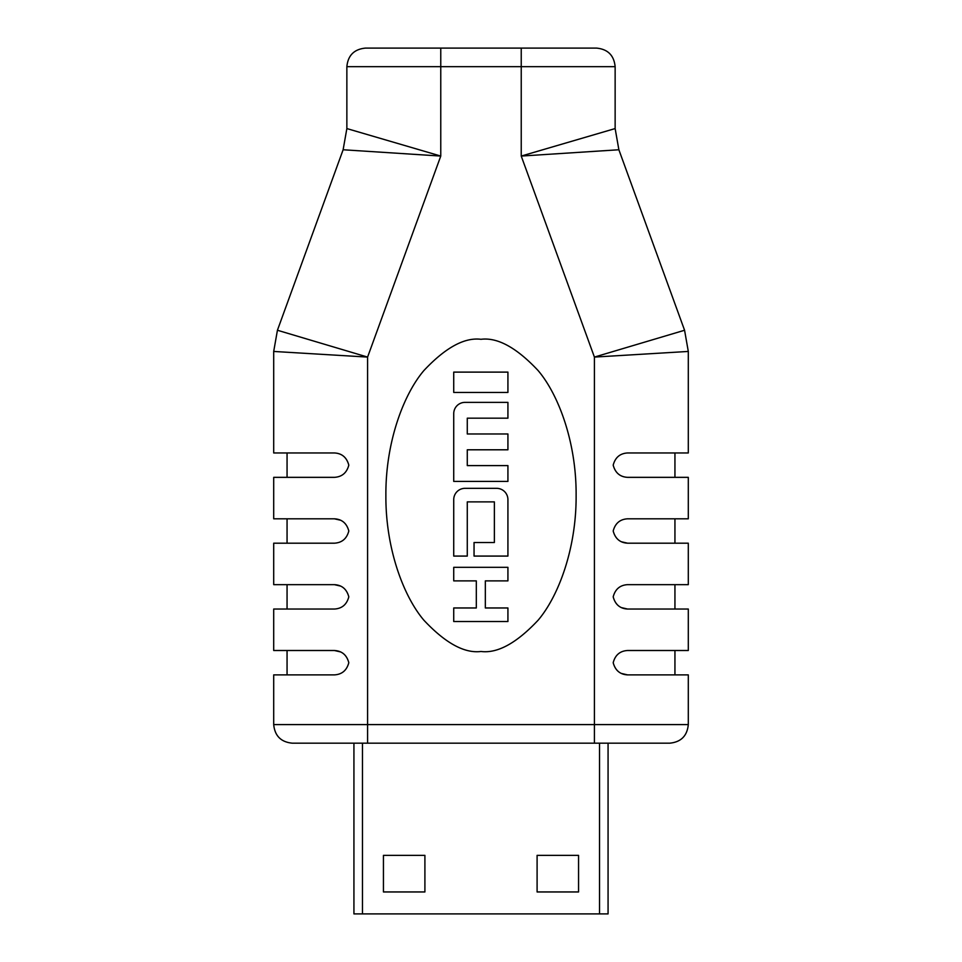 <?xml version="1.0" encoding="UTF-8"?>
<svg xmlns="http://www.w3.org/2000/svg" width="962" height="962" viewBox="0 0 962 962"><rect width="100%" height="100%" fill="white"/><g stroke="black" fill="none" stroke-linecap="round" stroke-linejoin="round"><path stroke-width="1.44" d="M613.191 531C615.295 538.744 620.105 542.808 627.621 543.193C620.045 542.772 615.235 538.708 613.191 531C615.223 523.304 620.033 519.24 627.621 518.807L688.299 518.807L688.299 477.344L627.621 477.344C620.045 476.924 615.235 472.859 613.191 465.151C615.223 457.455 620.033 453.391 627.621 452.958L688.299 452.958L688.299 351.443L684.571 330.255L618.879 149.759L615.139 128.571L615.139 66.679L346.861 66.679C347.967 55.399 354.16 49.206 365.452 48.1L596.548 48.1C607.84 49.206 614.033 55.399 615.139 66.679M621.236 541.726L627.621 543.193L688.299 543.193L688.299 584.655L627.621 584.655C620.033 585.088 615.223 589.153 613.191 596.849C615.295 604.593 620.105 608.657 627.621 609.042C620.045 608.621 615.235 604.557 613.191 596.849M613.191 662.698C615.295 670.442 620.105 674.506 627.621 674.891C620.045 674.47 615.235 670.406 613.191 662.698C615.223 655.002 620.033 650.937 627.621 650.504L688.299 650.504L688.299 609.042L627.621 609.042L621.236 607.575M621.236 673.412L627.621 674.891L688.299 674.891L688.299 724.59C687.205 735.882 681.012 742.075 669.72 743.181L292.28 743.181L353.932 743.181L353.932 913.9L353.932 743.181M521.236 48.1L521.236 156.06L618.879 149.759L521.236 156.06L615.139 128.571L521.236 156.06L594.408 357.082L688.299 351.443L594.408 357.082L684.571 330.255L594.408 357.082L594.408 724.59L688.299 724.59M340.764 520.274L334.379 518.807C341.955 519.227 346.765 523.292 348.809 531C346.705 523.256 341.895 519.191 334.379 518.807L273.701 518.807L273.701 477.344L334.379 477.344C341.967 476.899 346.777 472.835 348.809 465.151C346.705 457.407 341.895 453.342 334.379 452.958L273.701 452.958L273.701 351.443L277.429 330.255L343.121 149.759L346.861 128.571L346.861 66.679M348.809 531C346.777 538.684 341.967 542.748 334.379 543.193L273.701 543.193L273.701 584.655L334.379 584.655C341.955 585.076 346.765 589.141 348.809 596.849C346.777 604.533 341.967 608.597 334.379 609.042L273.701 609.042L273.701 650.504L334.379 650.504C341.955 650.925 346.765 654.99 348.809 662.698C346.777 670.382 341.967 674.446 334.379 674.891L273.701 674.891L273.701 724.59L594.408 724.59L594.408 743.181M560.269 48.1L440.764 48.1L440.764 156.06L343.121 149.759L440.764 156.06L346.861 128.571L440.764 156.06L367.592 357.082L273.701 351.443L367.592 357.082L277.429 330.255L367.592 357.082L367.592 743.181M334.379 452.958C341.955 453.379 346.765 457.443 348.809 465.151C346.693 457.383 341.883 453.318 334.379 452.958M353.932 913.9L608.068 913.9L608.068 743.181L669.72 743.181M481 651.478C497.534 653.559 516.558 643.157 538.071 620.262C558.501 596.308 576.491 548.376 576.118 495.394C576.491 442.4 558.501 394.468 538.071 370.514C516.558 347.619 497.534 337.217 481 339.297C464.466 337.217 445.442 347.619 423.929 370.514C403.499 394.468 385.509 442.4 385.882 495.394C385.509 548.376 403.499 596.308 423.929 620.262C445.442 643.157 464.466 653.559 481 651.478M348.809 662.698C346.705 654.954 341.895 650.889 334.379 650.504L340.764 651.971M348.809 596.849C346.705 589.105 341.895 585.04 334.379 584.655L340.764 586.123M627.621 477.344C620.117 476.984 615.307 472.907 613.191 465.151C615.295 472.895 620.105 476.96 627.621 477.344M453.727 621.524L507.924 621.524L507.924 607.972L485.341 607.972L485.341 580.88L507.924 580.88L507.924 567.327L453.727 567.327L453.727 580.88L476.31 580.88L476.31 607.972L453.727 607.972L453.727 621.524M474.05 556.072L507.924 556.072L507.924 499.615A11.291 11.291 0 0 0 496.632 488.335L465.019 488.335A11.291 11.291 0 0 0 453.727 499.615L453.727 556.072L467.279 556.072L467.279 501.875L494.372 501.875L494.372 542.52L474.05 542.52L474.05 556.072M507.924 481.409L507.924 465.596L467.279 465.596L467.279 449.795L507.924 449.795L507.924 433.982L467.279 433.982L467.279 418.181L507.924 418.181L507.924 402.369L465.019 402.369A11.291 11.291 0 0 0 453.727 413.66L453.727 481.409L507.924 481.409M453.727 392.436L507.924 392.436L507.924 372.114L453.727 372.114L453.727 392.436M578.559 891.954L578.559 855.362L537.097 855.362L537.097 891.954L578.559 891.954M383.441 891.954L424.903 891.954L424.903 855.362L383.441 855.362L383.441 891.954M599.53 913.9L599.53 743.181M362.47 913.9L362.47 743.181M287.061 650.504L287.061 674.891M287.061 584.655L287.061 609.042M287.061 518.807L287.061 543.193M287.061 452.958L287.061 477.344M674.939 650.504L674.939 674.891M674.939 584.655L674.939 609.042M674.939 518.807L674.939 543.193M674.939 452.958L674.939 477.344M273.701 724.59C274.795 735.882 280.988 742.075 292.28 743.181"/></g></svg>
